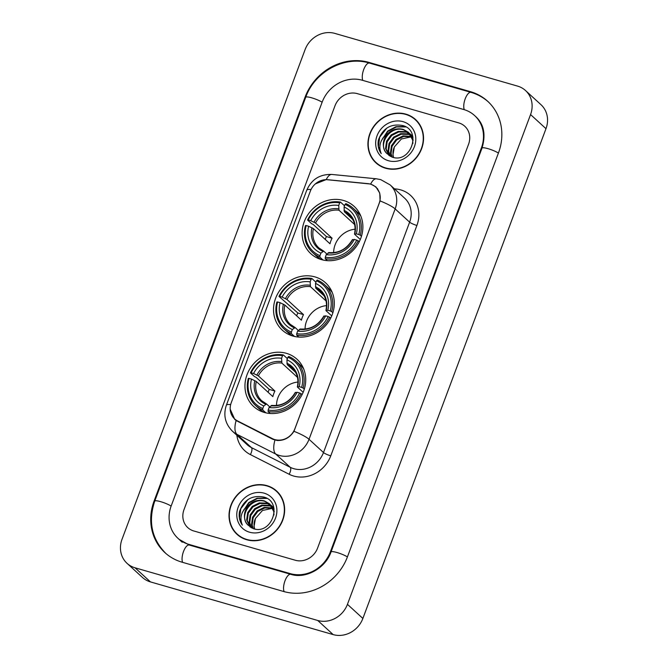 <?xml version="1.0" encoding="UTF-8"?>
<svg xmlns="http://www.w3.org/2000/svg" width="668" height="668" viewBox="0 0 668 668"><rect width="100%" height="100%" fill="white"/><g stroke="black" fill="none" stroke-linecap="round" stroke-linejoin="round"><path stroke-width="1" d="M314.97 276.903A32.064 28.916 -47.5 0 0 278.539 292.308A32.064 28.916 -47.5 0 0 282.263 330.117A32.064 28.916 -47.5 0 0 292.868 336.029A32.064 28.916 -47.5 0 0 329.299 320.623A32.064 28.916 -47.5 0 0 325.566 282.814A32.064 28.916 -47.5 0 0 314.97 276.903M286.397 353.322A32.064 28.916 -47.5 0 0 249.966 368.728A32.064 28.916 -47.5 0 0 253.698 406.536A32.064 28.916 -47.5 0 0 264.294 412.448A32.064 28.916 -47.5 0 0 300.725 397.042A32.064 28.916 -47.5 0 0 296.993 359.234A32.064 28.916 -47.5 0 0 286.397 353.322M343.544 200.475A32.064 28.916 -47.5 0 0 307.113 215.889A32.064 28.916 -47.5 0 0 310.837 253.698A32.064 28.916 -47.5 0 0 321.433 259.61A32.064 28.916 -47.5 0 0 357.873 244.204A32.064 28.916 -47.5 0 0 354.14 206.387A32.064 28.916 -47.5 0 0 343.544 200.475M370.373 184.117A16.333 14.729 -47.5 0 0 367.784 183.625L327.813 179.725A16.333 14.729 -47.5 0 0 310.353 191.115L231.245 402.704A16.333 14.729 -47.5 0 0 234.635 418.919A16.333 14.729 -47.5 0 0 237.616 420.974L272.435 438.642A16.333 14.729 -47.5 0 0 294.905 428.697L379.165 203.339A16.333 14.729 -47.5 0 0 375.775 187.123A16.333 14.729 -47.5 0 0 370.373 184.117M405.852 114.136A29.342 26.461 -47.5 0 0 372.51 128.231A29.342 26.461 -47.5 0 0 375.925 162.833A29.342 26.461 -47.5 0 0 385.62 168.244A29.342 26.461 -47.5 0 0 418.961 154.141A29.342 26.461 -47.5 0 0 415.546 119.539A29.342 26.461 -47.5 0 0 405.852 114.136M374.447 160.904A29.342 26.461 -47.5 0 0 376.71 163.518M266.95 485.636A29.342 26.461 -47.5 0 0 233.608 499.739A29.342 26.461 -47.5 0 0 237.023 534.342A29.342 26.461 -47.5 0 0 246.717 539.744A29.342 26.461 -47.5 0 0 280.059 525.649A29.342 26.461 -47.5 0 0 276.652 491.047A29.342 26.461 -47.5 0 0 266.95 485.636M235.545 532.413A29.342 26.461 -47.5 0 0 237.808 535.026M315.413 183.867L326.184 179.617L370.682 184.042L375.934 186.906L379.758 193.11L380.1 200.926L293.97 431.303C289.77 437.707 284.142 440.763 277.103 440.471L272.611 439.177L236.121 420.498L234.744 419.379L230.193 409.167M295.281 560.243A18.153 16.366 -47.5 0 0 317.567 548.127L468.56 144.271A18.153 16.366 -47.5 0 0 464.786 126.26A18.153 16.366 -47.5 0 0 458.791 122.912L357.296 93.637A18.153 16.366 -47.5 0 0 335.01 105.753L184.009 509.609A18.153 16.366 -47.5 0 0 187.783 527.62A18.153 16.366 -47.5 0 0 193.778 530.968L295.281 560.243A18.153 16.366 -47.5 0 0 317.567 548.127L468.56 144.271A18.153 16.366 -47.5 0 0 464.786 126.26A18.153 16.366 -47.5 0 0 458.791 122.912L357.296 93.637A18.153 16.366 -47.5 0 0 335.01 105.753L184.009 509.609A18.153 16.366 -47.5 0 0 187.783 527.62A18.153 16.366 -47.5 0 0 193.778 530.968L295.281 560.243M277.404 491.773A29.342 26.461 -47.5 0 0 274.598 489.744M416.306 120.265A29.342 26.461 -47.5 0 0 413.5 118.244M418.569 122.879A29.041 26.194 -47.5 0 0 416.89 121.175L415.346 119.764A29.041 26.194 -47.5 0 0 405.752 114.412A29.041 26.194 -47.5 0 0 372.752 128.365A29.041 26.194 -47.5 0 0 376.126 162.608A29.041 26.194 -47.5 0 0 385.728 167.96A29.041 26.194 -47.5 0 0 418.727 154.007A29.041 26.194 -47.5 0 0 415.346 119.764M393.41 157.464L392.901 155.201L394.354 146.943A15.122 13.644 -47.5 0 0 393.627 157.506M394.354 146.943L401.368 138.986L411.521 136.773M391.657 156.93L390.454 152.955L391.473 145.657L396.074 139.387L403.071 135.88L411.496 136.414M392.074 157.08L391.064 153.523L392.083 146.217L396.683 139.946L403.689 136.439L411.688 136.815M390.129 156.212L387.999 150.718L389.026 143.42L393.627 137.149L400.625 133.642L408.206 133.884L410.636 134.886M390.488 156.404L388.617 151.277L389.636 143.979L394.237 137.708L401.243 134.201L408.816 134.443L410.862 135.253M388.926 155.444L385.553 148.48L386.58 141.173L391.172 134.903L398.178 131.396L405.76 131.638L409.626 133.533M389.16 155.611L386.162 149.039L387.189 141.733L391.79 135.462L398.788 131.955L406.369 132.197L409.893 133.859M386.947 153.615L392.208 157.13C410.703 163.819 422.234 130.644 402.954 125.609C391.031 123.304 382.847 128.106 378.414 139.988C377.495 145.123 378.43 149.674 381.236 153.64C378.113 145.849 380.384 139.053 388.075 133.249A15.122 13.644 -47.5 0 0 386.947 153.615C377.002 144.622 390.388 124.949 403.923 129.959L408.774 132.623M388.075 133.249C392.609 129.241 397.685 127.964 403.305 129.4L408.465 132.339L412.674 140.08L412.882 143.461M411.906 136.573L412.866 137.015M412.106 136.973L412.924 137.307M411.012 135.095L412.072 135.771M411.246 135.445L412.34 136.097M409.96 133.784L412.799 136.706M410.236 134.093L411.221 134.861M410.92 134.577L412.724 136.381M408.465 132.339L413.191 140.138M403.038 121.659A21.176 19.096 -47.5 0 0 377.036 135.796A21.176 19.096 -47.5 0 0 388.434 160.712A21.176 19.096 -47.5 0 0 414.436 146.576A21.176 19.096 -47.5 0 0 403.038 121.659M376.126 162.608L377.671 164.019A29.041 26.194 -47.5 0 0 379.516 165.547M381.236 153.64L378.447 146.534L379.691 137.174L386.805 128.089M382.438 138.702L387.949 131.371L396.475 126.928L405.81 126.928M381.169 141.048L387.64 131.087L395.974 126.695L405.159 126.569M279.667 494.387A29.041 26.194 -47.5 0 0 277.988 492.683L276.443 491.272A29.041 26.194 -47.5 0 0 266.849 485.92A29.041 26.194 -47.5 0 0 233.85 499.873A29.041 26.194 -47.5 0 0 237.232 534.116A29.041 26.194 -47.5 0 0 246.826 539.468A29.041 26.194 -47.5 0 0 279.825 525.516A29.041 26.194 -47.5 0 0 276.443 491.272M254.508 528.964L253.999 526.71L255.452 518.452A15.122 13.644 -47.5 0 0 254.733 529.014M255.452 518.452L262.466 510.494L272.619 508.281M252.754 528.438L251.552 524.463L252.571 517.166L257.172 510.895L264.177 507.388L272.594 507.914M253.172 528.588L252.162 525.023L253.189 517.725L257.79 511.454L264.787 507.947L272.786 508.323M251.226 527.72L249.106 522.226L250.124 514.919L254.725 508.649L261.722 505.142L269.304 505.392L271.734 506.394M251.585 527.912L249.715 522.785L250.734 515.479L255.335 509.216L262.34 505.701L269.922 505.952L271.968 506.761M250.024 526.952L246.651 519.98L247.678 512.682L252.279 506.411L259.276 502.904L266.858 503.146L270.724 505.041M250.258 527.119L247.269 520.539L248.287 513.241L252.888 506.97L259.885 503.463L267.467 503.705L270.991 505.367M248.045 525.123L253.306 528.63C271.801 535.318 283.332 502.144 264.052 497.117C252.128 494.813 243.945 499.606 239.52 511.496C238.593 516.631 239.536 521.182 242.342 525.148C239.211 517.358 241.49 510.561 249.172 504.757A15.122 13.644 -47.5 0 0 248.045 525.123C238.1 516.13 251.485 496.449 265.021 501.468L269.872 504.123M249.172 504.757C253.706 500.75 258.792 499.472 264.411 500.908L269.571 503.839L273.771 511.588L273.98 514.97M273.012 508.081L273.964 508.523M273.204 508.473L274.022 508.816M272.11 506.603L273.17 507.279M272.344 506.954L273.437 507.605M271.058 505.284L273.897 508.214M271.333 505.601L272.319 506.369M272.018 506.085L273.822 507.88M269.571 503.839L274.289 511.646M264.136 493.168A21.176 19.096 -47.5 0 0 238.142 507.304A21.176 19.096 -47.5 0 0 249.54 532.212A21.176 19.096 -47.5 0 0 275.533 518.084A21.176 19.096 -47.5 0 0 264.136 493.168M237.232 534.116L238.768 535.527A29.041 26.194 -47.5 0 0 240.614 537.047M242.342 525.148L239.545 518.042L240.789 508.682L247.903 499.597M243.544 510.21L249.047 502.879L257.572 498.437L266.908 498.437M242.267 512.548L248.738 502.595L257.08 498.203L266.265 498.069M355.109 229.199A22.386 20.19 -47.5 0 0 333.641 252.646M323.045 260.019L319.914 257.155L319.947 255.677A28.799 25.968 -47.5 0 1 306.161 225.542L308.633 226.252A26.019 23.463 -47.5 0 0 320.916 253.097L323.729 251.151L326.886 254.032M325.207 239.403A28.741 25.918 132.5 0 1 326.427 236.572L313.117 224.39L311.68 223.78L307.556 220.006L308.249 219.964A28.799 25.968 -47.5 0 1 339.695 202.872L338.726 205.452A26.019 23.463 -47.5 0 0 310.72 220.674L315.505 223.029L332.079 238.2A22.386 20.19 -47.5 0 0 329.992 243.778L313.417 228.606L308.633 226.252M354.624 224.531L339.018 210.245L338.726 205.452M325.207 260.42L324.665 260.336M306.161 225.542L305.468 225.584A30.01 27.062 -47.5 0 0 312.616 252.529L316.741 256.312A30.01 27.062 -47.5 0 0 321.158 259.526M325.258 258.691A30.01 27.062 -47.5 0 0 358.198 240.789L356.737 240.121A28.799 25.968 -47.5 0 1 325.291 257.222L325.258 258.691L327.387 260.645M359.242 241.749L358.198 240.789M312.616 252.529A30.01 27.062 -47.5 0 0 319.914 257.155M339.695 202.872L340.496 202.095A30.01 27.062 -47.5 0 0 307.556 220.006M340.496 202.095L344.521 205.786M325.291 257.222L326.251 254.633A26.019 23.463 -47.5 0 0 354.265 239.411L356.737 240.121M320.916 253.097L319.947 255.677M310.72 220.674L308.249 219.964M354.265 239.411L352.587 239.904M329.074 252.688L326.251 254.633M313.417 228.606A22.386 20.19 -47.5 0 0 318.928 247.978L323.729 251.151M360.862 216.156A30.01 27.062 -47.5 0 0 357.263 212.04L353.138 208.257A30.01 27.062 -47.5 0 0 345.84 203.64L345.03 204.408A28.799 25.968 -47.5 0 1 358.825 234.543L360.277 235.211A30.01 27.062 -47.5 0 0 353.138 208.257M360.277 235.211L361.455 236.288M358.825 234.543L356.345 233.833A26.019 23.463 -47.5 0 0 344.07 206.988L345.03 204.408M360.303 239.478L354.675 234.326L356.345 233.833M344.07 206.988L344.362 211.789L352.671 219.396M354.675 234.326L354.783 233.934A23.271 20.984 -47.5 0 0 343.987 210.337M332.079 238.2L326.427 236.572M326.535 305.618A22.386 20.19 -47.5 0 0 305.067 329.065M294.471 336.438L291.34 333.574L291.373 332.096A28.799 25.968 -47.5 0 1 277.587 301.961L280.059 302.671A26.019 23.463 -47.5 0 0 292.342 329.516L295.156 327.57L298.312 330.46M296.642 315.822A28.741 25.918 132.5 0 1 297.853 312.991L278.982 296.425L279.675 296.383A28.799 25.968 -47.5 0 1 311.121 279.291L310.152 281.871A26.019 23.463 -47.5 0 0 282.146 297.093L286.931 299.448L303.506 314.62A22.386 20.19 -47.5 0 0 301.418 320.197L284.844 305.034L280.059 302.671M326.051 300.951L310.453 286.672L310.152 281.871M296.634 336.839L296.091 336.755M277.587 301.961L276.903 302.003A30.01 27.062 -47.5 0 0 284.042 328.957L288.167 332.731A30.01 27.062 -47.5 0 0 292.584 335.946M296.684 335.111A30.01 27.062 -47.5 0 0 329.625 317.208L328.163 316.548A28.799 25.968 -47.5 0 1 296.717 333.641L296.684 335.111L298.821 337.073M330.677 318.168L329.625 317.208M284.042 328.957A30.01 27.062 -47.5 0 0 291.34 333.574M311.121 279.291L311.923 278.523A30.01 27.062 -47.5 0 0 278.982 296.425M311.923 278.523L315.947 282.205M296.717 333.641L297.686 331.061A26.019 23.463 -47.5 0 0 325.692 315.83L328.163 316.548M292.342 329.516L291.373 332.096M282.146 297.093L279.675 296.383M325.692 315.83L324.013 316.323M300.5 329.107L297.686 331.061M284.844 305.034A22.386 20.19 -47.5 0 0 290.363 324.397L295.156 327.57M332.288 292.576A30.01 27.062 -47.5 0 0 328.689 288.459L324.564 284.685A30.01 27.062 -47.5 0 0 317.267 280.059L316.465 280.827A28.799 25.968 -47.5 0 1 330.251 310.971L331.704 311.63A30.01 27.062 -47.5 0 0 324.564 284.685M331.704 311.63L332.881 312.707M330.251 310.971L327.779 310.253A26.019 23.463 -47.5 0 0 315.496 283.407L316.465 280.827M331.729 315.897L326.101 310.745L327.779 310.253M315.496 283.407L315.789 288.209L324.105 295.815M326.101 310.745L326.209 310.353A23.271 20.984 -47.5 0 0 315.421 286.764M303.506 314.62L297.853 312.991M297.961 382.038A22.386 20.19 -47.5 0 0 276.494 405.484M265.897 412.866L262.766 409.993L262.8 408.524A28.799 25.968 -47.5 0 1 249.014 378.38L251.485 379.098A26.019 23.463 -47.5 0 0 263.768 405.935L266.582 403.99L269.738 406.879M268.068 392.241A28.741 25.918 132.5 0 1 269.279 389.411L255.978 377.228L254.541 376.627L250.408 372.844L251.101 372.802A28.799 25.968 -47.5 0 1 282.547 355.71L281.579 358.29A26.019 23.463 -47.5 0 0 253.573 373.512L258.357 375.875L274.932 391.039A22.386 20.19 -47.5 0 0 272.845 396.617L256.278 381.453L251.485 379.098M297.477 377.37L281.879 363.091L281.579 358.29M268.06 413.258L267.517 413.175M249.014 378.38L248.329 378.422A30.01 27.062 -47.5 0 0 255.468 405.376L259.593 409.15A30.01 27.062 -47.5 0 0 264.01 412.365M268.11 411.538A30.01 27.062 -47.5 0 0 301.051 393.627L299.59 392.968A28.799 25.968 -47.5 0 1 268.144 410.06L268.11 411.538L270.248 413.492M302.103 394.588L301.051 393.627M255.468 405.376A30.01 27.062 -47.5 0 0 262.766 409.993M282.547 355.71L283.349 354.942A30.01 27.062 -47.5 0 0 250.408 372.844M283.349 354.942L287.374 358.624M268.144 410.06L269.112 407.48A26.019 23.463 -47.5 0 0 297.118 392.258L299.59 392.968M263.768 405.935L262.8 408.524M253.573 373.512L251.101 372.802M297.118 392.258L295.44 392.751M271.926 405.526L269.112 407.48M256.278 381.453A22.386 20.19 -47.5 0 0 261.789 400.825L266.582 403.99M303.715 368.995A30.01 27.062 -47.5 0 0 300.116 364.878L295.991 361.104A30.01 27.062 -47.5 0 0 288.693 356.478L287.891 357.246A28.799 25.968 -47.5 0 1 301.677 387.39L303.138 388.05A30.01 27.062 -47.5 0 0 295.991 361.104M303.138 388.05L304.307 389.127M301.677 387.39L299.206 386.672A26.019 23.463 -47.5 0 0 286.923 359.835L287.891 357.246M303.155 392.316L297.527 387.173L299.206 386.672M286.923 359.835L287.215 364.628L295.532 372.235M297.527 387.173L297.636 386.772A23.271 20.984 -47.5 0 0 286.848 363.183M274.932 391.039L269.279 389.411M188.777 544.353L290.271 573.628A32.674 29.467 -47.5 0 0 330.384 551.826L481.377 147.962A32.674 29.467 -47.5 0 0 474.597 115.547A32.674 29.467 -47.5 0 0 463.792 109.527L362.298 80.252A32.674 29.467 -47.5 0 0 322.193 102.054L171.192 505.918A32.674 29.467 -47.5 0 0 177.98 538.333A32.674 29.467 -47.5 0 0 188.777 544.353L189.637 545.138M317.734 620.48A24.198 21.827 -47.5 0 0 347.444 604.331L530.559 114.562A24.198 21.827 -47.5 0 0 525.532 90.547A24.198 21.827 -47.5 0 0 517.533 86.088L334.835 33.4A24.198 21.827 -47.5 0 0 305.126 49.549L122.01 539.318A24.198 21.827 -47.5 0 0 127.037 563.324A24.198 21.827 -47.5 0 0 135.036 567.792L317.734 620.48L333.165 634.6A24.198 21.827 -47.5 0 0 362.874 618.451L545.99 128.682A24.198 21.827 -47.5 0 0 540.963 104.676L525.532 90.547M127.037 563.324L142.468 577.453A24.198 21.827 -47.5 0 0 150.467 581.911L333.165 634.6M283.599 591.481A52.029 46.927 -47.5 0 0 347.477 556.753L498.478 152.897A52.029 46.927 -47.5 0 0 487.665 101.269A52.029 46.927 -47.5 0 0 470.472 91.675L368.97 62.4A52.029 46.927 -47.5 0 0 305.092 97.127L154.099 500.983A52.029 46.927 -47.5 0 0 164.904 552.611A52.029 46.927 -47.5 0 0 182.105 562.205L283.599 591.481M237.616 420.974L238.71 421.976M272.435 438.642L273.437 439.561M394.412 188.819L395.823 188.952A30.252 27.279 132.5 0 1 416.899 225.458L330.76 455.843A6.054 1.069 20.5 0 1 323.496 452.537L409.626 222.16A24.198 21.827 -47.5 0 0 404.599 198.145L390.137 184.902A24.198 21.827 132.5 0 1 395.164 208.917A21.176 3.732 -159.5 0 0 380.1 200.926M330.76 455.843A30.252 27.279 132.5 0 1 293.628 476.025A30.252 27.279 132.5 0 1 289.144 474.263L250.35 454.574A30.252 27.279 132.5 0 1 236.839 435.244M293.778 468.685A24.198 21.827 -47.5 0 0 323.496 452.537L309.034 439.293A24.198 21.827 132.5 0 1 279.316 455.451A24.198 21.827 132.5 0 1 275.734 454.04L236.94 434.35A24.198 21.827 132.5 0 1 232.522 431.294L246.985 444.537A24.198 21.827 -47.5 0 0 251.402 447.585L290.196 467.274A24.198 21.827 -47.5 0 0 293.778 468.685M390.137 184.902L380.71 179.617L376.418 178.799A21.176 7.573 95.6 0 0 370.682 184.042M293.97 431.303A21.176 3.732 20.5 0 1 309.034 439.293L395.164 208.917L409.626 222.16A6.054 1.069 20.5 0 0 416.899 225.458M230.66 404.591A21.176 3.732 -159.5 0 0 226.36 405.259C223.112 415.145 225.166 423.821 232.522 431.294M226.36 405.259L306.754 190.221A21.176 3.732 20.5 0 1 311.029 189.553M236.121 420.498A21.176 8.876 116.9 0 0 236.94 434.35L251.402 447.585A6.054 2.538 -63.1 0 1 250.35 454.574M306.754 190.221C311.547 179.333 319.922 174.081 331.879 174.457A21.176 7.573 95.6 0 0 326.184 179.617M274.949 440.078A21.176 8.876 116.9 0 0 275.734 454.04L290.196 467.274A6.054 2.538 -63.1 0 1 289.144 474.263M395.823 188.952A6.054 2.163 -84.4 0 1 395.598 189.904M318.928 247.978A22.386 20.19 -47.5 0 0 323.446 251.018M339.018 210.245A22.386 20.19 -47.5 0 0 315.505 223.029M328.08 252.888A23.271 20.984 -47.5 0 0 352.696 239.511M311.948 227.755A23.271 20.984 -47.5 0 0 322.744 251.343M338.651 208.8A23.271 20.984 -47.5 0 0 314.035 222.177M354.508 234.05C356.061 226.227 354.274 219.864 349.164 214.954A22.386 20.19 -47.5 0 0 344.362 211.789M290.363 324.397A22.386 20.19 -47.5 0 0 294.872 327.437M310.453 286.672A22.386 20.19 -47.5 0 0 286.931 299.448M299.506 329.307A23.271 20.984 -47.5 0 0 324.122 315.931M283.374 304.182A23.271 20.984 -47.5 0 0 294.171 327.771M310.077 285.219A23.271 20.984 -47.5 0 0 285.461 298.596M325.934 310.47C327.487 302.646 325.7 296.283 320.59 291.373A22.386 20.19 -47.5 0 0 315.789 288.209M261.789 400.825A22.386 20.19 -47.5 0 0 266.298 403.856M281.879 363.091A22.386 20.19 -47.5 0 0 258.357 375.875M270.941 405.726A23.271 20.984 -47.5 0 0 295.548 392.35M254.8 380.601A23.271 20.984 -47.5 0 0 265.597 404.19M281.504 361.639A23.271 20.984 -47.5 0 0 256.888 375.024M297.36 386.897C298.913 379.073 297.126 372.702 292.016 367.801A22.386 20.19 -47.5 0 0 287.215 364.628M347.418 556.92A9.678 1.712 -159.5 0 0 337.549 552.686A9.678 1.712 -159.5 0 0 331.019 551.96C325.341 568.61 305.234 579.156 290.78 574.313L189.278 545.038L179.133 539.393M284.125 591.623A9.678 3.816 -73.9 0 1 285.011 580.784A9.678 3.816 -73.9 0 1 290.78 574.313M182.631 562.356A9.678 3.816 -73.9 0 1 183.508 551.517A9.678 3.816 -73.9 0 1 189.278 545.038M166.065 553.672C151.719 539.151 147.945 521.633 154.734 501.117A9.678 1.712 20.5 0 1 161.264 501.843A9.678 1.712 20.5 0 1 171.133 506.077M154.734 501.117L305.735 97.261A9.678 1.712 20.5 0 1 312.257 97.987A9.678 1.712 20.5 0 1 322.126 102.212M305.735 97.261C314.628 71.701 344.788 55.319 369.471 63.084A9.678 3.816 106.1 0 0 363.709 69.564A9.678 3.816 106.1 0 0 362.824 80.402M488.826 102.321C483.682 97.645 477.729 94.322 470.973 92.359A9.678 3.816 106.1 0 0 465.204 98.831A9.678 3.816 106.1 0 0 464.327 109.686M498.411 153.055A9.678 1.712 -159.5 0 0 488.542 148.822A9.678 1.712 -159.5 0 0 482.02 148.096L331.019 551.96M362.874 618.451L347.444 604.331M150.467 581.911L135.036 567.792M545.99 128.682L530.559 114.562M154.609 501.451L154.099 500.983M305.61 97.595L305.092 97.127M369.83 63.184L368.97 62.4M471.332 92.46L470.472 91.675M291.131 574.413L290.271 573.628M330.894 552.294L330.384 551.826M481.895 148.43L481.377 147.962M234.635 418.919L236.981 421.065M375.775 187.123L377.679 188.877M376.418 178.799L331.879 174.457M328.806 252.554C338.851 253.381 346.725 249.064 352.428 239.603M300.233 328.982C310.278 329.8 318.152 325.483 323.863 316.031M271.659 405.401C281.704 406.219 289.578 401.902 295.289 392.45M475.75 116.608C483.916 124.148 486.003 134.652 482.02 148.096M369.471 63.084L470.973 92.359M182.222 542.216L177.98 538.333"/></g></svg>
